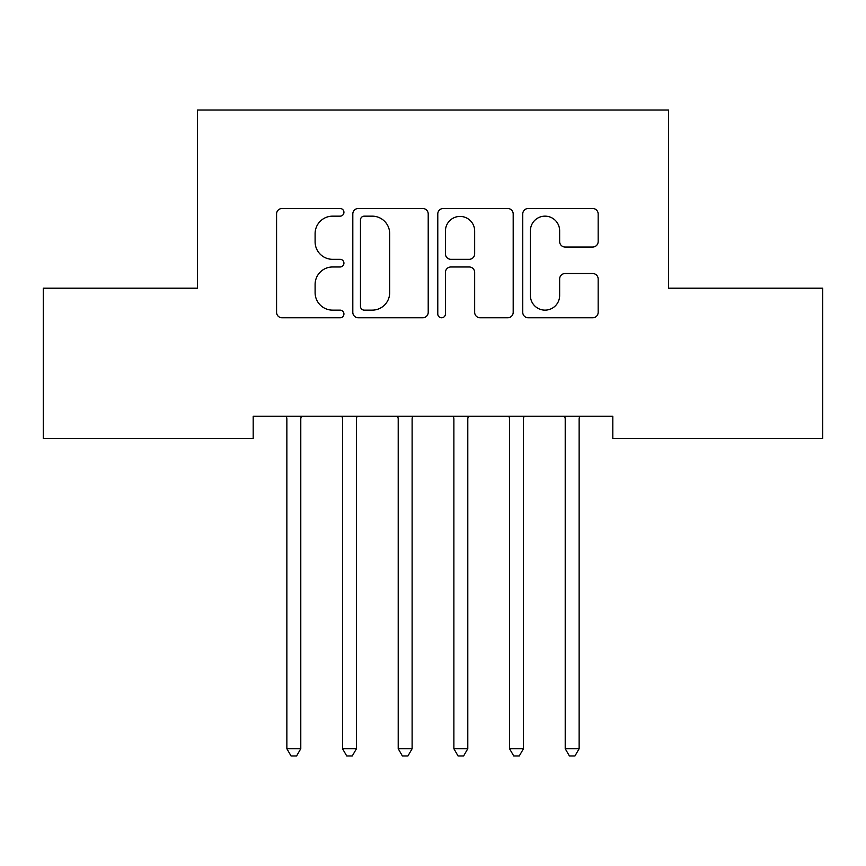 <?xml version="1.0" encoding="UTF-8"?>
<svg xmlns="http://www.w3.org/2000/svg" width="866" height="866" viewBox="0 0 866 866"><rect width="100%" height="100%" fill="white"/><g stroke="black" fill="none" stroke-linecap="round" stroke-linejoin="round"><path stroke-width="1.3" d="M343.932 212.322A3.821 3.821 0 0 0 340.1 208.5L282.045 208.5A5.467 5.467 0 0 0 276.579 213.967L276.579 312.323A5.467 5.467 0 0 0 282.045 317.79L340.1 317.79A3.821 3.821 0 0 0 343.932 313.968A3.821 3.821 0 0 0 340.1 310.136L332.587 310.136A17.482 17.482 0 0 1 315.105 292.654L315.105 284.459A17.482 17.482 0 0 1 332.587 266.977L340.1 266.977A3.821 3.821 0 0 0 343.932 263.145A3.821 3.821 0 0 0 340.1 259.324L332.587 259.324A17.482 17.482 0 0 1 315.105 241.831L315.105 233.636A17.482 17.482 0 0 1 332.587 216.154L340.1 216.154A3.821 3.821 0 0 0 343.932 212.322M592.701 247.026A5.467 5.467 0 0 0 598.168 241.56L598.168 213.967A5.467 5.467 0 0 0 592.701 208.5L528.217 208.5A5.467 5.467 0 0 0 522.75 213.967L522.75 312.323A5.467 5.467 0 0 0 528.217 317.79L592.701 317.79A5.467 5.467 0 0 0 598.168 312.323L598.168 278.993A5.467 5.467 0 0 0 592.701 273.526L565.108 273.526A5.467 5.467 0 0 0 559.642 278.993L559.642 295.522A14.614 14.614 0 0 1 545.028 310.136A14.614 14.614 0 0 1 530.403 295.522L530.403 230.767A14.614 14.614 0 0 1 545.028 216.154A14.614 14.614 0 0 1 559.642 230.767L559.642 241.56A5.467 5.467 0 0 0 565.108 247.026L592.701 247.026M612.814 416.243L253.186 416.243L253.186 438.51L43.3 438.51L43.3 288.194L197.513 288.194L197.513 110.047L668.487 110.047L668.487 288.194L822.7 288.194L822.7 438.51L612.814 438.51L612.814 416.243M428.215 213.967A5.467 5.467 0 0 0 422.749 208.5L358.275 208.5A5.467 5.467 0 0 0 352.808 213.967L352.808 312.323A5.467 5.467 0 0 0 358.275 317.79L422.749 317.79A5.467 5.467 0 0 0 428.215 312.323L428.215 213.967M443.251 208.5L507.725 208.5A5.467 5.467 0 0 1 513.192 213.967L513.192 312.323A5.467 5.467 0 0 1 507.725 317.79L480.132 317.79A5.467 5.467 0 0 1 474.665 312.323L474.665 272.433A5.467 5.467 0 0 0 469.199 266.977L450.894 266.977A5.467 5.467 0 0 0 445.427 272.433L445.427 313.968A3.821 3.821 0 0 1 441.606 317.79A3.821 3.821 0 0 1 437.785 313.968L437.785 213.967A5.467 5.467 0 0 1 443.251 208.5M364.283 216.154A3.821 3.821 0 0 0 360.462 219.975L360.462 306.315A3.821 3.821 0 0 0 364.283 310.136L372.207 310.136A17.482 17.482 0 0 0 389.689 292.654L389.689 233.636A17.482 17.482 0 0 0 372.207 216.154L364.283 216.154M474.665 231.038A14.614 14.614 0 0 0 460.052 216.424A14.614 14.614 0 0 0 445.427 231.038L445.427 253.857A5.467 5.467 0 0 0 450.894 259.324L469.199 259.324A5.467 5.467 0 0 0 474.665 253.857L474.665 231.038M300.783 419.133A5.564 5.564 0 0 1 301.184 417.055A5.564 5.564 0 0 0 300.783 419.133L300.783 748.711L286.863 748.711L286.863 419.133A5.564 5.564 0 0 0 286.462 417.055L286.126 416.243M301.509 416.243L301.184 417.055M300.783 748.711L296.605 755.953L291.041 755.953L286.863 748.711M341.799 416.243L342.135 417.055A5.564 5.564 0 0 1 342.535 419.133L342.535 748.711L356.456 748.711L356.456 419.133A5.564 5.564 0 0 1 356.857 417.055L357.182 416.243M356.456 748.711L352.278 755.953L346.714 755.953L342.535 748.711M397.472 416.243L397.808 417.055A5.564 5.564 0 0 1 398.208 419.133L398.208 748.711L412.119 748.711L412.119 419.133A5.564 5.564 0 0 1 412.53 417.055L412.855 416.243M412.119 748.711L407.951 755.953L402.376 755.953L398.208 748.711M453.145 416.243L453.47 417.055A5.564 5.564 0 0 1 453.881 419.133L453.881 748.711L467.792 748.711L467.792 419.133A5.564 5.564 0 0 1 468.192 417.055L468.528 416.243M467.792 748.711L463.624 755.953L458.049 755.953L453.881 748.711M508.818 416.243L509.143 417.055A5.564 5.564 0 0 1 509.544 419.133L509.544 748.711L523.465 748.711L523.465 419.133A5.564 5.564 0 0 1 523.865 417.055L524.201 416.243M523.465 748.711L519.286 755.953L513.722 755.953L509.544 748.711M579.138 419.133A5.564 5.564 0 0 1 579.538 417.055A5.564 5.564 0 0 0 579.138 419.133L579.138 748.711L565.217 748.711L565.217 419.133A5.564 5.564 0 0 0 564.816 417.055L564.491 416.243M579.874 416.243L579.538 417.055M579.138 748.711L574.959 755.953L569.395 755.953L565.217 748.711"/></g></svg>
